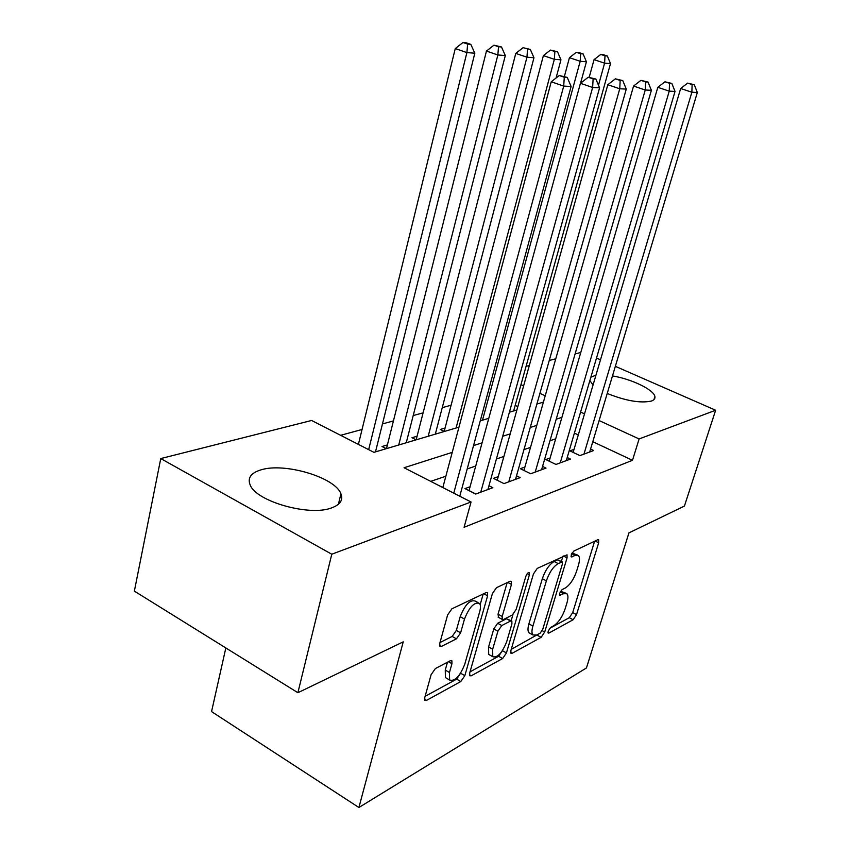 <?xml version="1.0" encoding="UTF-8"?>
<svg xmlns="http://www.w3.org/2000/svg" width="850" height="850" viewBox="0 0 850 850"><rect width="100%" height="100%" fill="white"/><g stroke="black" fill="none" stroke-linecap="round" stroke-linejoin="round"><path stroke-width="1.27" d="M548.165 631.125L548.165 633.048L548.951 633.048L573.123 619.756L576.534 614.624L598.666 542.789L598.655 539.793L597.731 539.761L573.761 551.108L571.242 554.806L571.264 556.92L575.163 555.433L578.404 555.539C579.827 557.133 579.849 560.309 578.468 565.08L576.597 571.221C573.761 579.339 569.989 584.928 565.293 587.987L562.105 589.613L559.597 593.321L559.608 595.34L563.561 593.704L566.95 593.757C568.268 595.298 568.268 598.326 566.961 602.841L565.122 608.866C562.328 616.856 558.567 622.466 553.86 625.674L550.662 627.417L548.165 631.125M261.014 469.848C284.686 462.315 335.251 477.424 340.935 493.818C343.358 500.076 340.181 504.783 331.415 507.96C309.485 516.524 256.317 501.5 250.197 485.042C247.297 477.987 250.909 472.919 261.014 469.848M590.867 377.188L595.935 375.201M612.468 375.923C631.539 378.994 654.001 389.81 654.904 396.589C655.286 398.618 654.075 400.116 651.281 401.083C640.433 403.389 625.749 400.849 607.219 393.465M435.37 668.567L431.099 674.698L424.777 697.542L424.83 700.304L426.541 700.379L460.796 681.541L464.844 675.654L487.592 595.818L487.507 592.716L486.094 592.609L451.945 608.781L447.642 614.89L439.79 643.28L439.875 646.266L441.522 646.383L456.439 638.839L460.615 632.836L464.493 619.055C469.306 607.049 474.311 601.821 479.496 603.394C480.717 604.956 480.792 607.686 479.729 611.596L464.737 664.328C459.829 676.419 454.771 681.647 449.597 680.011L449.469 672.509L451.945 663.691L451.881 660.822L450.298 660.737L435.37 668.567M615.347 366.329L715.636 410.242L684.42 506.079L628.947 532.865L586.447 667.951L358.902 807.5L403.229 641.846L297.893 692.718L331.787 554.221L160.756 458.575L311.61 420.474L373.936 452.338L458.957 427.146M715.636 410.242L639.115 438.94L599.112 420.559M452.221 452.381L404.069 467.744L471.049 501.989L464.1 527.276L632.496 460.296L639.115 438.94M471.049 501.989L331.787 554.221M510.903 650.484L510.914 653.246L512.21 653.257L541.121 637.351L544.712 632.007L567.067 557.876L567.035 554.838L537.253 568.395L533.46 573.92L510.903 650.484M502.637 658.527L471.219 675.803L469.731 675.761L469.699 672.998L492.437 593.502L496.474 587.701L510.106 581.241L511.402 581.326L511.477 584.418L502.18 616.463L502.233 619.406L503.561 619.469L512.327 615.007L516.163 609.386L525.821 576.438C526.968 573.559 528.148 572.273 529.359 572.581L529.401 574.738L506.441 652.928L502.637 658.527L498.599 656.264L470.029 671.84M593.045 384.997L589.868 380.556M387.388 444.943L382.022 446.516L386.293 448.672M417.021 436.263L411.953 437.739L416.149 439.832L515.769 53.401L523.058 47.696L530.336 49.449L523.058 47.696M445.071 428.039L440.268 429.441L444.391 431.471M574.016 449.395L569.925 450.872L579.902 455.611L593.672 450.532L590.569 449.076M550.12 457.991L545.806 459.542L555.964 464.44L570.477 459.085L567.205 457.523M524.907 467.054L520.349 468.69L530.697 473.758L546.019 468.106L542.555 466.427M498.259 476.627L493.436 478.359L503.976 483.608L520.189 477.636L516.513 475.819M470.061 486.763L464.95 488.591L475.692 494.041L492.862 487.709L488.962 485.754M632.496 460.296L592.779 441.703M578.287 434.924L574.398 433.107M555.688 438.812L549.982 440.757M530.506 447.387L523.951 449.618M503.901 456.45L496.4 459M475.724 466.044L467.181 468.945M445.857 476.212L430.716 481.366M451.095 405.237L442.255 407.639M423.056 412.866L413.206 415.554M393.422 420.941L382.468 423.916M362.058 429.473L340.638 435.306M517.831 406.629L515.185 405.397M225.834 647.955L211.554 711.599L358.902 807.5M596.498 358.073L600.482 359.816M297.893 692.718L134.364 591.122L160.756 458.575M526.086 366.308L529.327 365.489M549.259 360.453L555.773 358.806M575.11 353.929L580.763 352.495M545.222 395.792L539.92 393.359M523.632 385.868L520.976 384.657M480.261 420.846L488.782 418.317M509.405 412.207L516.885 409.998M536.881 404.069L543.416 402.135M561.914 417.371L556.229 419.188M536.786 425.393L530.241 427.476M510.212 433.872L502.722 436.263M482.067 442.85L473.535 445.57M584.513 413.854L580.593 412.048M565.888 593.204L560.564 591.239M577.373 555.008L572.008 553.063M549.536 628.479L569.287 617.706L572.709 612.584L594.607 541.237M561.351 561.436L562.912 556.24M511.233 649.368L538.549 634.015M540.207 633.112L542.736 629.361L562.381 564.071L562.36 561.956L558.153 563.582C553.244 566.642 549.312 572.401 546.38 580.858L532.908 626.036C531.654 630.424 531.664 633.399 532.918 634.961L536.733 635.003L540.207 633.112M562.105 561.829L557.568 559.842L561.606 561.924M530.177 633.463L528.955 632.793C527.691 631.221 527.669 628.246 528.913 623.868L542.321 578.722C545.254 570.276 549.174 564.528 554.104 561.489L557.568 559.842M507.152 582.643L498.036 614.199L498.557 617.398M512.964 614.571L511.179 620.691M492.681 649.198L492.756 656.699C497.484 658.006 502.127 653.002 506.696 641.707L511.891 623.953L511.859 621.063L510.563 621.021L501.797 625.536L497.898 631.221L492.681 649.198L488.591 646.903L488.686 654.404L489.919 655.095M511.424 620.829L506.462 618.779L510.563 621.021M488.591 646.903L493.776 628.947L497.675 623.263L506.462 618.779M498.599 656.264L502.403 650.696L506.441 652.928M446.898 678.438L445.411 677.577L445.262 670.066L447.451 662.235M478.072 602.618L475.224 601.067C470.007 599.473 465.003 604.679 460.201 616.675L464.493 619.055M440.002 642.526L452.168 636.427L456.344 630.434L460.201 616.675M425.106 696.341L456.663 679.139L460.806 672.871M480.176 604.648L483.204 593.98M513.634 410.954L610.502 63.612L604.605 63.166L594.054 59.649L589.209 77.286M604.998 55.813L607.357 56.015L603.149 54.623L600.78 54.421L604.998 55.813L604.605 63.166L598.485 85.213M607.357 56.015L610.502 63.612M594.054 59.649L600.78 54.421M583.961 454.112L691.868 92.225L697.329 92.491L589.698 451.998M573.134 452.391L680.669 88.496L691.868 92.225L692.112 84.607L694.301 84.734L687.629 83.119L692.112 84.607M687.629 83.119L680.669 88.496M697.329 92.491L694.301 84.734M580.561 83.194L586.426 61.763L580.189 61.285L569.436 57.683L564.389 76.426M580.635 53.741L583.132 53.954L578.839 52.519L576.332 52.307L580.635 53.741L580.189 61.285L482.492 420.176M583.132 53.954L586.426 61.763M569.436 57.683L576.332 52.307M556.07 78.009L560.947 59.808L554.349 59.309L543.384 55.601L444.189 431.364M554.859 51.542L557.504 51.765L550.471 50.065L554.859 51.542L554.349 59.309L456.078 428.007M557.504 51.765L560.947 59.808M543.384 55.601L550.471 50.065M435.306 434.159L533.959 57.736L526.957 57.205L428.188 436.263M527.531 49.204L526.957 57.205L515.769 53.401M530.336 49.449L533.959 57.736M406.247 442.765L505.304 55.537L497.856 54.974L486.455 51.053L386.463 448.63M498.514 46.729L501.5 46.984L493.946 45.178L498.514 46.729L497.856 54.974L398.724 444.996M501.5 46.984L505.304 55.537M486.455 51.053L493.946 45.178M560.246 462.857L669.237 91.152L675.028 91.428L566.291 460.626M549.196 461.168L657.804 87.316L669.237 91.152L669.534 83.3L671.851 83.438L664.955 81.781L669.534 83.3M664.955 81.781L657.804 87.316M675.028 91.428L671.851 83.438M535.213 472.09L645.246 90.004L651.376 90.291L541.599 469.731M523.929 470.443L633.558 86.052L645.246 90.004L645.596 81.919L648.051 82.067L640.921 80.357L645.596 81.919M640.921 80.357L633.558 86.052M651.376 90.291L648.051 82.067M508.767 481.844L619.756 88.782L626.28 89.091L515.514 479.358M497.239 480.25L607.814 84.724L619.756 88.782L620.171 80.453L622.784 80.601L615.389 78.838L620.171 80.453M615.389 78.838L607.814 84.724M626.28 89.091L622.784 80.601M480.76 492.171L592.631 87.486L599.579 87.816L487.911 489.536M468.998 490.641L580.433 83.3L592.631 87.486L593.119 78.891L595.893 79.05L588.232 77.233L593.119 78.891M588.232 77.233L580.433 83.3M599.579 87.816L595.893 79.05M375.498 451.871L474.821 53.199L466.894 52.594L455.26 48.567L358.402 444.401M467.638 44.094L470.815 44.37L466.172 42.776L462.984 42.5L467.638 44.094L466.894 52.594L368.666 449.639M470.815 44.37L474.821 53.199M455.26 48.567L462.984 42.5M453.762 493.149L563.709 86.105L571.115 86.456L459.776 496.219M442.829 487.56L551.236 81.781L563.709 86.105L564.273 77.233L567.237 77.403L559.279 75.512L564.273 77.233M559.279 75.512L551.236 81.781M571.115 86.456L567.237 77.403M547.974 632.506L548.951 633.048M571.051 556.474L571.986 556.952M559.406 594.841L560.362 595.351M560.171 591.929L563.561 593.704M571.699 553.658L575.163 555.433M595.106 541.004L598.666 542.789M572.709 612.584L576.534 614.624M569.287 617.706L573.123 619.756M563.423 556.006L567.067 557.876M542.215 630.647L544.712 632.007M537.2 635.205L541.121 637.351M510.627 652.375L512.21 653.257M554.104 561.489L558.153 563.582M542.321 578.722L546.38 580.858M528.913 623.868L532.908 626.036M469.434 674.783L471.219 675.803M507.684 582.388L511.477 584.418M498.036 614.199L502.18 616.463M527.276 573.622L529.401 574.738M497.675 623.263L501.797 625.536M493.776 628.947L497.898 631.221M448.471 661.693L451.945 663.691M445.262 670.066L449.469 672.509M456.344 630.434L460.615 632.836M452.168 636.427L456.439 638.839M439.535 645.246L441.522 646.383M483.746 593.725L487.592 595.818M460.7 673.264L464.844 675.654M456.663 679.139L460.796 681.541M424.533 699.189L426.541 700.379M475.798 493.999L469.019 490.567M340.935 493.818L338.396 504.284M654.904 396.589L653.979 399.585M528.955 632.793L532.918 634.961M498.089 617.143L502.233 619.406M488.686 654.404L492.756 656.699M451.318 660.503L451.881 660.822M445.411 677.577L449.597 680.011"/></g></svg>
